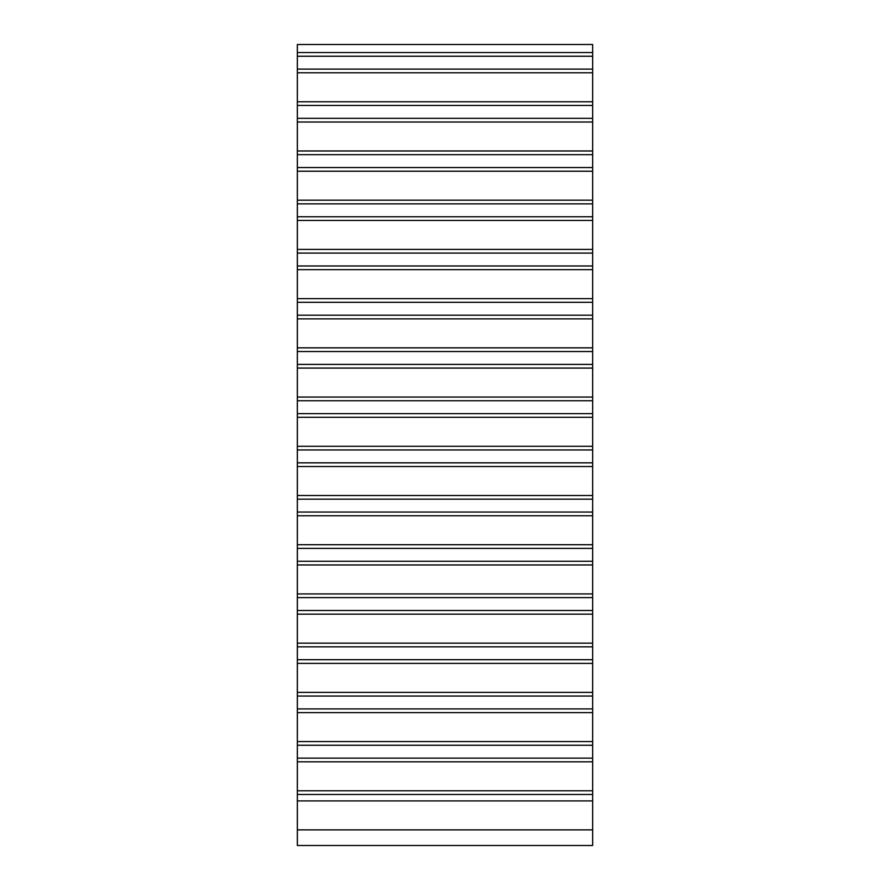 <?xml version="1.0" encoding="UTF-8"?>
<svg xmlns="http://www.w3.org/2000/svg" width="890" height="890" viewBox="0 0 890 890"><rect width="100%" height="100%" fill="white"/><g stroke="black" fill="none" stroke-linecap="round" stroke-linejoin="round"><path stroke-width="1.33" d="M297.349 829.869L297.349 845.5L592.651 845.5L592.651 52.543L297.349 52.543L297.349 829.869L592.651 829.869M297.349 44.5L592.651 44.5L297.349 44.5L297.349 52.543M592.651 44.5L592.651 52.543M297.349 800.911L592.651 800.911M297.349 794.481L592.651 794.481M297.349 790.787L592.651 790.787M297.349 761.818L592.651 761.818M297.349 758.135L592.651 758.135M297.349 745.264L592.651 745.264M297.349 741.57L592.651 741.57M297.349 712.612L592.651 712.612M297.349 708.918L592.651 708.918M297.349 696.047L592.651 696.047M297.349 692.364L592.651 692.364M297.349 663.395L592.651 663.395M297.349 659.701L592.651 659.701M297.349 646.83L592.651 646.83M297.349 643.147L592.651 643.147M297.349 614.178L592.651 614.178M297.349 610.484L592.651 610.484M297.349 597.613L592.651 597.613M297.349 593.93L592.651 593.93M297.349 564.961L592.651 564.961M297.349 561.267L592.651 561.267M297.349 548.396L592.651 548.396M297.349 544.713L592.651 544.713M297.349 515.744L592.651 515.744M297.349 512.05L592.651 512.05M297.349 499.179L592.651 499.179M297.349 495.496L592.651 495.496M297.349 466.527L592.651 466.527M297.349 462.833L592.651 462.833M297.349 449.962L592.651 449.962M297.349 446.279L592.651 446.279M297.349 417.31L592.651 417.31M297.349 413.628L592.651 413.628M297.349 400.745L592.651 400.745M297.349 397.062L592.651 397.062M297.349 368.093L592.651 368.093M297.349 364.411L592.651 364.411M297.349 351.528L592.651 351.528M297.349 347.845L592.651 347.845M297.349 318.876L592.651 318.876M297.349 315.194L592.651 315.194M297.349 302.311L592.651 302.311M297.349 298.628L592.651 298.628M297.349 269.659L592.651 269.659M297.349 265.977L592.651 265.977M297.349 253.094L592.651 253.094M297.349 249.411L592.651 249.411M297.349 220.442L592.651 220.442M297.349 216.76L592.651 216.76M297.349 203.877L592.651 203.877M297.349 200.194L592.651 200.194M297.349 171.225L592.651 171.225M297.349 167.542L592.651 167.542M297.349 154.671L592.651 154.671M297.349 150.977L592.651 150.977M297.349 122.008L592.651 122.008M297.349 118.326L592.651 118.326M297.349 105.454L592.651 105.454M297.349 101.76L592.651 101.76M297.349 72.791L592.651 72.791M297.349 69.109L592.651 69.109M297.349 56.237L592.651 56.237M297.349 845.5L592.651 845.5"/></g></svg>
